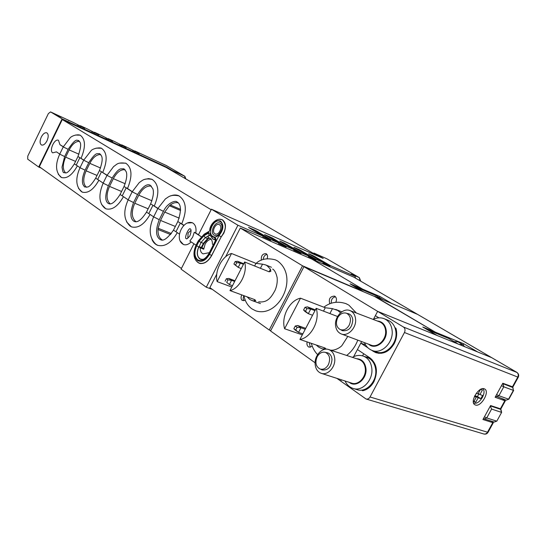 <?xml version="1.0" encoding="UTF-8"?>
<svg xmlns="http://www.w3.org/2000/svg" width="546" height="546" viewBox="0 0 546 546"><rect width="100%" height="100%" fill="white"/><g stroke="black" fill="none" stroke-linecap="round" stroke-linejoin="round"><path stroke-width="0.82" d="M201.112 236.718L194.274 232.262L192.697 237.073L189.837 241.039L196.062 245.195M194.274 232.262L195.782 232.999C196.553 227.798 195.4 224.372 192.308 222.734L187.496 223.014M63.275 146.86L59.951 144.697L58.477 140.302C54.58 138.193 48.84 150.641 52.696 152.839L56.45 151.877L59.753 154.088M59.951 144.697L63.343 146.724M77.962 156.511L74.338 163.916L76.222 165.09L79.853 157.671L77.962 156.511C80.665 148.744 81.327 143.96 79.941 142.151L78.515 140.424C77.395 141.469 77 135.995 68.161 149.331L63.247 146.915L70.154 137.824C71.772 135.852 77.423 133.961 80.412 135.306M83.777 160.033L79.853 157.671L83.702 160.176M76.222 165.09L80.044 167.642M99.461 170.516L95.686 178.18L97.686 179.443L101.467 171.765L99.461 170.516C102.136 163.397 102.825 158.552 101.529 155.972L99.72 153.665L97.256 153.692C95.495 153.658 92.656 156.675 88.739 162.728L83.763 160.217M107.071 175.218L101.467 171.765L106.996 175.368M97.686 179.443L103.174 183.108M183.818 225.443L180.296 223.15L175.955 231.757L179.416 234.07M181.722 223.84L177.805 221.567C181.606 210.695 181.279 204.115 176.822 201.836C175.942 200.239 167.595 202.348 163.431 211.357L157.869 208.524M157.842 208.511L152.935 205.316L148.792 213.602L153.665 216.858M157.924 208.354L150.621 203.856C153.351 196.976 154.074 191.905 152.784 188.65L150.109 185.142C146.785 183.579 142.608 186.705 137.565 194.519L132.207 191.803M132.173 191.776L126.174 187.865L122.215 195.837L128.174 199.822M127.498 188.513L124.024 186.527C126.733 179.463 127.423 174.467 126.099 171.54L123.928 168.789L120.802 168.885C118.666 169.212 115.8 172.256 112.203 178.003L107.05 175.396M214.148 235.224L216.312 235.647C217.779 236.466 224.386 228.76 221.185 224.208L220.215 223.28C215.493 220.011 209.193 232.432 214.148 235.224M214.892 233.749L215.213 233.92C218.857 235.763 223.075 226.679 219.465 224.754L219.185 224.604C215.547 222.748 211.316 231.77 214.892 233.749M209.739 229.846C210.353 223.43 217.335 217.451 221.901 219.717L222.447 220.004C226.665 224.447 226.194 230.084 221.034 236.923L219.083 235.469C223.56 229.777 224.058 224.966 220.577 221.034C215.813 219.69 212.36 222.556 210.224 229.634L208.442 232.46L210.224 229.634M208.442 232.46L203.849 235.169L198.567 241.134L196.328 245.564L196.014 245.284C192.82 252.798 193.386 258.476 197.713 262.319L199.106 263.063C203.781 264.305 207.951 261.773 211.602 255.46L221.157 236.971M454.047 341.605L457.937 341.823L462.742 344.649L464.728 346.71M211.097 239.189C208.688 239.585 206.681 241.264 205.078 244.226L203.733 249.229L200.218 247.836C200.164 250.921 201.133 252.935 203.126 253.876L208.627 252.805L209.029 253.296M210.039 235.196L208.012 236.411L208.183 237.701L209.562 238.022C211.52 238.971 212.469 240.977 212.421 244.048L213.233 245.038M215.445 239.947L212.36 238.568M214.653 239.742L212.537 238.868M254.402 229.934L256.866 231.197L256.572 231.777L254.108 230.514L254.402 229.934L248.553 227.429L263.152 236.234L237.92 225.239L206.299 287.23L181.074 269.144L193.919 243.769M201.181 236.65L198.43 234.862L211.425 209.207L323.218 258.442L314.107 253.132L313.097 253.214M355.432 278.078L355.118 276.392L351.399 274.228M313.24 255.733L330.282 265.561L329.996 266.114L323.041 263.09L323.334 262.53L308.613 253.706L313.24 255.733L312.96 256.279L329.996 266.114M299.215 249.583L316.277 259.452L315.984 260.019L308.408 256.654L308.702 256.088L293.939 247.324L299.215 249.583L298.928 250.136L315.984 260.019M284.753 243.243L301.412 252.914L301.119 253.487L293.714 250.259L294.007 249.686L279.825 241.079L284.753 243.243L284.459 243.803L301.119 253.487M264.619 234.596L272.249 237.94L286.486 246.41L286.186 246.99L278.535 243.659L278.835 243.072L264.619 234.596M272.249 237.94L271.956 238.513L269.526 237.264L269.82 236.698M297.707 249.604L298.928 250.136M283.04 243.182L284.459 243.803M267.895 236.555L269.526 237.264M271.956 238.513L286.186 246.99M252.252 229.702L254.108 230.514M256.572 231.777L270.755 240.274L262.844 236.834L263.152 236.234M256.866 231.197L271.062 239.68L270.755 240.274M311.923 255.821L312.96 256.279M200.218 247.836L199.775 246.894L198.485 247.761C196.533 253.317 197.236 257.111 200.594 259.138L202.948 259.364M196.028 260.701L199.051 263.22C203.781 264.476 207.999 261.909 211.698 255.521L221.116 237.012L223.771 233.299C226.488 226.74 225.887 222.161 221.969 219.56L218.721 219.294M203.733 249.229L203.283 248.293L199.775 246.894M206.299 287.23L212.394 289.428M237.92 225.239L211.425 209.207M278.835 243.072L271.062 239.68M294.007 249.686L286.486 246.41M308.702 256.088L301.412 252.914M323.334 262.53L316.277 259.452M355.043 276.351L330.282 265.561M373.471 319.226L377.641 311.363L491.741 357.678L353.753 277.109L310.64 258.572L311.015 257.855M310.21 258.388L310.613 257.616M132.248 191.626L127.498 188.527C132.644 176.092 132.043 167.636 125.703 163.152L119.622 163.104M183.954 225.314L181.716 223.853C187.326 210.271 186.343 200.901 178.767 195.755C176.31 194.697 173.608 194.751 170.666 195.912M198.478 234.773L195.775 233.019M187.783 238.254L188.117 233.053L191.039 230.241M180.61 210.517L169.41 205.746L170.311 204.996L180.583 209.377M170.673 234.562L158.012 229.511L158.122 228.248L171.424 233.565M158.122 228.248L160.517 220.42L164.701 212.073L169.41 205.746M170.311 204.996C173.089 202.894 175.737 202.177 178.249 202.846M135.92 221.676C131.531 217.922 131.142 211.78 134.76 203.249L138.766 195.202C142.465 188.5 146.676 185.469 151.413 186.118M110.169 203.822C106.306 200.232 106.088 194.424 109.507 186.404L113.336 178.658C116.817 172.263 120.741 169.287 125.116 169.731M86.384 187.312C82.978 183.879 82.896 178.378 86.138 170.816L89.803 163.35C93.086 157.248 96.751 154.327 100.805 154.593M151.986 239.517C153.235 242.356 155.071 244.274 157.494 245.263C164.715 247.167 171.308 242.963 177.286 232.644M162.23 239.912C159.227 238.076 157.821 234.609 158.012 229.511M154.306 205.992C159.685 192.997 158.9 184.098 151.965 179.286L148.628 178.603L144.943 179.32M126.563 221.874L131.368 226.836C138.097 228.603 144.335 224.474 150.075 214.455M101.611 204.504L105.801 208.79C112.06 210.422 117.95 206.381 123.451 196.662M102.744 172.393C107.685 160.483 107.241 152.43 101.413 148.239L96.11 148.137M78.508 188.384L82.18 192.117C88.022 193.625 93.584 189.667 98.874 180.235M65.561 172.857C62.537 169.547 62.565 164.312 65.643 157.152L69.171 149.925C72.284 144.089 75.723 141.223 79.504 141.325M81.088 158.285C85.845 146.819 85.531 139.114 80.139 135.169L75.437 135.039M58.238 174.215L61.507 177.518C66.987 178.917 72.277 175.034 77.375 165.861M181.429 268.434L39.346 166.742L62.285 119.547L166.339 167.533L318.461 256.347M62.285 119.547L211.152 209.739M180.2 240.957L183.381 244.485C185.879 245.372 188.479 244.526 191.189 241.939M41.298 137.032C43.073 133.75 44.908 132.344 46.799 132.821C48.594 134.159 48.662 136.814 47.004 140.8C45.222 144.083 43.4 145.489 41.523 145.011C39.715 143.68 39.64 141.018 41.298 137.032M166.339 167.533L166.55 167.103L62.094 118.878L38.684 167.035L41.196 168.066M172.993 171.424L172.638 170.652L184.889 176.31M84.712 128.344L73.232 122.413M98.867 134.896L87.517 129.027M139.278 153.59L128.303 147.911M126.14 147.509L115.042 141.769M134.63 151.372L135.312 151.754M139.305 153.542L134.889 150.962L133.941 151.051M94.335 132.733L94.99 133.108M98.887 134.848L94.594 132.303L93.653 132.412M80.221 126.201L80.876 126.576M84.739 128.303L80.487 125.764L79.552 125.887M121.526 145.311L122.195 145.693M126.16 147.461L121.785 144.888L120.837 144.99M112.674 141.278L101.447 135.476M108.094 139.1L108.763 139.476M112.694 141.237L108.361 138.67L107.412 138.78M61.323 117.213L50.553 111.903L48.369 113.582L27.771 156.108L27.73 159.179L38.684 167.035M73.369 122.475L58.838 115.745M73.3 122.441L69.274 120.584M134.889 150.962L166.387 165.568M166.55 167.103L172.638 170.652M50.621 111.937L62.094 118.878M463.158 344.922L463.772 343.789L477.764 351.999L491.612 357.616L516.666 372.249C518.29 373.45 518.666 375.061 517.792 377.074L404.45 332.514C405.46 330.166 405.132 328.337 403.453 327.027L517.014 372.481M491.864 357.767L417.881 314.557M463.772 343.789L435.292 332.139L434.95 332.78L435.292 332.139L376.112 297.113L303.951 266.66L270.563 330.972L315.09 362.776M374.597 296.478L435.292 332.139L422.802 327.027L436.95 335.435L377.641 311.363L303.951 266.66M379.381 297.55L379.941 296.498L391.953 303.569L417.622 314.407L374.699 296.28M427.143 329.607L448.689 338.465M309.316 342.656L310.278 347.29M335.449 296.744C332.384 297.522 331.006 299.693 331.299 303.269M307.412 306.866L310.742 309.043L308.313 313.691L305.528 311.288L306.941 308.579L305.002 307.309L307.412 306.866L315.376 309.889M306.941 308.579L310.742 309.043L314.981 310.647M305.002 307.309L303.596 310.012L304.996 311.493L308.313 313.691L312.558 315.267M303.596 310.012L305.528 311.288M335.81 302.266C336.902 299.658 336.595 297.672 334.889 296.294L334.5 296.096C330.002 296.382 328.439 298.955 329.811 303.815M307.139 341.912C306.64 344.076 307.064 345.714 308.408 346.812L309.063 347.154L312.298 346.341M316.243 345.017L318.557 347.051L321.451 348.539L323.771 349.119L324.46 347.816M340.52 312.838L337.762 310.49L332.473 308.64L329.886 313.568M337.585 316.503L316.182 308.34C320.27 320.331 311.09 337.817 299.918 339.448L325.075 348.02L325.901 348.86L323.771 349.119M300.512 298.184L284.603 328.747C280.958 316.905 289.571 300.293 300.512 298.184L325.273 307.746L332.473 308.64M336.95 378.385L340.718 381.074L341.387 379.818L340.718 381.074L366.052 399.003C367.67 399.385 369 398.717 370.038 396.99L404.45 332.514M353.637 356.688L361.629 341.584M302.307 334.882L284.603 328.747M299.918 339.448L316.182 308.34M297.154 327.327L295.243 326.017L297.686 325.505L300.969 327.75L298.553 332.384L295.748 330.023L297.154 327.327L300.969 327.75L305.241 329.265M302.832 333.872L298.553 332.384L295.277 330.118L293.844 328.706L295.748 330.023M295.243 326.017L293.844 328.706M297.686 325.505L305.719 328.358M379.941 296.498L362.674 289.162L362.36 289.762L362.674 289.162L311.937 259.138L240.288 228.037L225.621 256.777M310.722 258.422L362.674 289.162L350.075 283.811L361.998 291.161M354.49 286.432L376.255 295.72M243.905 295.673C242.963 297.679 242.97 299.385 243.939 300.805M266.905 254.375C264.694 255.023 263.465 256.736 263.22 259.534M237.612 261.288L240.404 263.111L238.213 267.383L235.524 265.097L236.8 262.606L235.176 261.548L237.612 261.288L243.748 263.738M236.8 262.606L240.404 263.111L243.448 264.325M235.176 261.548L233.906 264.032L238.213 267.383L241.264 268.584M233.906 264.032L235.524 265.097M267.13 258.681C267.881 256.456 267.595 254.825 266.271 253.788L265.991 253.637C262.462 253.733 260.933 255.924 261.404 260.217M241.755 294.888C240.684 297.297 240.847 299.153 242.253 300.464L245.256 300.191M247.113 296.847L249.652 299.345L251.713 300.43L254.081 300.996L254.77 299.652M269.13 271.812L270.468 269.219L267.021 265.643L265.581 264.892L262.53 264.175L260.401 268.311M270.468 269.219L270.857 271.355L269.164 271.826L244.642 261.991C247.816 272.59 239.558 288.636 229.982 290.581L254.805 299.665L255.726 300.669L254.081 300.996M216.769 274.119L209.869 287.633L269.219 330.016L302.545 265.806L362.107 290.963M231.524 253.494L217.158 281.613C214.332 271.123 222.126 255.821 231.524 253.494L255.965 263.377L262.53 264.175M269.219 330.016L270.782 330.542M302.545 265.806L240.288 228.037M231.797 287.039L217.158 281.613M229.982 290.581L244.642 261.991M227.975 279.845L226.372 278.747L228.829 278.433L231.586 280.316L229.402 284.575L226.706 282.323L227.975 279.845L231.586 280.316L234.65 281.477M232.473 285.722L229.402 284.575L226.706 282.323M226.372 278.747L225.109 281.224M228.829 278.433L235.012 280.774M363.029 390.683L361.834 390.076M328.378 364.667C330.692 358.783 329.695 354.682 325.389 352.361C322.092 351.604 319.349 353.064 317.158 356.763C314.865 362.489 315.806 366.564 319.983 368.994C323.307 369.888 326.105 368.448 328.378 364.667M337.674 317.731C340.042 313.8 342.984 312.298 346.485 313.22C350.573 315.554 351.488 319.533 349.215 325.15C346.758 329.17 343.768 330.644 340.24 329.579C336.281 327.143 335.428 323.198 337.674 317.731M490.301 406.087L491.591 409.07L486.739 417.943L496.526 421.082L494.239 422.072L484.432 418.953L486.739 417.943L484.438 416.803M365.567 344.867L360.804 343.147L357.418 349.549L370.079 357.964C376.917 363.772 378.194 371.69 373.908 381.715C371.103 386.711 367.356 389.721 362.653 390.765L361.705 390.09M378.699 353.317L373.532 351.474L371.662 350.252M367.97 347.836L360.804 343.147M373.532 351.474L375.846 352.648C383.142 354.654 389.243 351.685 394.151 343.741C396.771 338.575 397.365 333.415 395.932 328.269L394.935 327.661M518.277 377.204L512.926 386.957L502.805 383.237L495.12 397.276L504.838 400.703L502.811 398.983M505.343 400.791L500.88 408.934L490.588 405.555L482.944 419.526L492.806 422.645L493.331 422.686L491.468 421.191M475.402 405.009C480.944 407.323 490.049 391.762 484.739 389.032L484.247 388.793C478.781 386.309 469.519 401.972 474.815 404.729L475.402 405.009M363.711 353.733L362.578 355.869M378.904 317.833L375.361 315.663L377.641 311.363L403.453 327.027M367.042 357.391L367.362 357.5C372.167 359.486 374.952 363.602 375.716 369.854C377.122 381.49 366.025 393.1 357.023 389.632L353.494 388.554M325.921 352.525L327.675 352.818C330.214 353.828 331.654 356.026 332.002 359.405C331.34 366.98 328.037 370.509 322.099 369.976L320.693 369.239M315.117 364.066C314.325 355.548 322.331 346.997 328.794 349.577C332.275 350.976 334.261 353.999 334.746 358.647C335.626 367.233 327.504 375.86 321.096 373.266C317.547 371.833 315.554 368.762 315.117 364.066M474.836 395.659L477.457 396.56L478.91 393.891M474.44 396.492L476.289 397.126L473.812 401.665L475.716 402.306L478.187 397.781L480.828 398.689L482.582 395.468L479.948 394.546L482.418 390.015L480.589 389.366M474.631 396.082L476.289 397.126M474.051 401.235L475.716 402.306M474.836 395.666L478.187 397.781M477.457 396.56L480.828 398.689M478.269 393.495L479.948 394.546M480.487 389.421L478.05 393.884L476.31 393.277M482.712 388.65C484.568 390.335 484.479 393.229 482.459 397.338C479.456 402.109 476.501 404.013 473.58 403.057M364.462 342.649C366.038 346.451 368.639 349.065 372.249 350.491C381.524 354.545 393.7 342.417 392.11 330.446C391.38 324.686 388.786 320.789 384.336 318.768L388.138 320.29C392.588 322.311 395.174 326.194 395.918 331.934C397.515 343.85 385.38 355.917 376.105 351.863L372.549 350.593M347.017 313.411L348.751 313.786C351.098 314.817 352.45 316.885 352.791 319.99C352.047 327.825 348.553 331.381 342.301 330.658L340.888 329.839M335.544 325.218C334.623 316.503 343.366 307.596 350.034 310.599C353.269 312.019 355.118 314.871 355.589 319.144C356.613 327.928 347.734 336.909 341.134 333.893C337.837 332.432 335.974 329.538 335.544 325.218M74.338 163.916C65.889 176.836 65.267 171.785 64.189 172.741L63.848 172.55C63.281 173.123 62.674 171.314 62.019 167.137L64.64 156.552L59.726 154.149L63.247 146.915M95.686 178.18C92.062 183.92 89.326 186.875 87.483 187.039L84.5 186.909L82.937 184.473C81.818 180.917 82.535 176.153 85.074 170.188L80.009 167.704L83.674 160.231L91.011 150.785C92.404 148.662 99.611 147.051 101.692 148.376M177.805 221.567L173.485 230.153L175.955 231.757M173.485 230.153C167.608 238.418 163.261 241.557 160.422 239.592L159.582 239.134C155.685 235.968 155.569 229.491 159.248 219.697L153.685 216.871M150.621 203.856L146.492 212.121L148.792 213.602M146.492 212.121C141.516 219.806 137.435 222.905 134.241 221.41L133.558 221.034C130.044 218.223 130.044 212.066 133.565 202.559L128.153 199.87L132.152 191.823L139.332 182.494C142.458 180.644 143.666 177.853 152.245 179.422M124.024 186.527L120.079 194.478L122.215 195.837M120.079 194.478C115.22 201.972 111.398 205.016 108.613 203.603L108.067 203.303C104.9 200.826 105.003 194.97 108.381 185.742L103.146 183.163L106.975 175.416L113.677 166.489C116.81 164.687 117.144 161.964 125.983 163.288M215.383 239.646L212.701 238.807L210.026 235.135L210.449 234.138L212.442 236.903L214.462 237.53C215.991 237.96 216.332 239.298 215.486 241.55L209.098 254.108C205.603 259.944 201.836 261.868 197.782 259.889C194.376 256.736 194.007 252.04 196.69 245.809L198.778 246.888C196.499 252.191 196.813 256.183 199.72 258.859L200.532 259.295C203.016 260.305 205.767 258.483 208.77 253.808L209.098 254.108M196.69 245.809L198.935 241.373L203.924 235.749L208.722 233.033L209.862 233.258L210.449 234.138M208.094 233.285L209.446 235.21L205.269 237.667L201.024 242.451L199.078 247.01M210.026 235.135L209.548 235.258M203.924 235.749L205.269 237.667L207.603 238.622L208.77 237.94M214.769 239.755L212.851 238.889M215.397 239.687L214.462 237.53M198.935 241.373L203.365 243.393L207.603 238.622L208.279 238.616L203.931 243.543L203.365 243.393L201.283 247.495M208.77 253.808L215.151 241.264L215.486 241.55M198.567 241.134L198.259 240.861L196.014 245.284M200.478 263.588L197.911 262.421M211.712 255.501L209.48 254.361L219.083 235.469M196.328 245.564C193.489 252.163 193.871 257.139 197.481 260.483C201.774 262.585 205.774 260.544 209.48 254.361M203.849 235.169L204.163 234.22L198.259 240.861M212.742 236.309C206.668 232.862 214.407 217.595 220.215 221.601C226.44 224.945 218.516 240.513 212.742 236.309M459.022 344.396L462.742 344.649M210.592 238.663L208.326 237.735M326.597 258.661L314.196 253.18M327.04 258.893L359.377 277.668L326.918 258.811L314.107 253.132M351.01 274.003L359.254 277.6L360.128 280.821M315.561 256.927L315.281 257.466M301.569 250.791L301.283 251.344M287.141 244.471L286.855 245.031M175.334 226.474L160.517 220.42M179.245 218.154L164.701 212.073M148.15 208.797L134.76 203.249M151.931 200.778L138.766 195.202M121.567 191.475L109.507 186.404M125.211 183.749L113.336 178.658M97.031 175.45L86.138 170.816M100.546 168.004L89.803 163.35M75.566 161.411L65.643 157.152M78.965 154.211L69.171 149.925M185.265 178.583L181.757 176.535M184.889 177.976L184.76 176.242L166.223 165.472L134.958 150.996M134.746 151.426L132.692 150.478M94.444 132.78L91.783 131.552M80.33 126.256L77.45 124.918M121.635 145.359L119.39 144.321M108.21 139.148L105.76 138.015M69.458 120.666L68.694 120.625M115.179 141.837L108.422 138.704M128.446 147.98L121.854 144.929M87.653 129.088L80.555 125.798M101.583 135.538L94.663 132.337M448.28 338.227L458.094 344.014M427.327 329.668L437.189 335.531M323.505 311.131L325.273 307.746M375.839 295.475L383.504 300M354.668 286.5L363.752 291.898M254.62 265.991L255.965 263.377M370.222 358.06L368.468 357.453L371.887 359.432M381.272 353.317L376.938 352.6L374.283 351.214M502.62 383.565L512.708 387.462L510.469 386.118M495.939 396.444L496.485 396.744L498.901 395.727L496.594 394.581M501.474 385.66L503.781 386.807L503.119 383.865L502.429 383.92M495.748 396.123L506.149 400.163L508.852 399.215L506.149 400.163M503.781 386.807L498.901 395.727L508.551 399.167L513.377 390.376L503.781 386.807M510.517 386.138L512.796 387.51L513.377 390.376L512.947 387.64M490.397 405.91L500.682 409.391L499.242 408.49M483.606 418.318L484.432 418.953L483.531 418.461M499.31 408.51L500.798 409.445L501.33 412.326L491.591 409.07M494.239 422.072L496.84 421.103L501.637 412.36L500.982 409.63M500.361 408.865L504.838 400.703M366.052 399.003L484.077 434.063L485.585 433.974L487.128 432.882L492.806 422.645M370.038 396.99L488.028 432.357C487.032 433.893 485.619 434.432 483.783 433.988M512.428 386.855L517.792 377.074L518.284 377.19C519.116 375.232 518.618 373.607 516.789 372.311L491.741 357.678M352.395 357.337C356.033 355.282 359.725 354.893 363.486 356.156C368.291 358.142 371.075 362.278 371.833 368.55C373.225 380.234 362.1 391.905 353.091 388.431C349.467 387.175 346.785 384.698 345.045 380.992M328.794 349.577L359.145 359.555C362.715 360.974 364.776 364.005 365.322 368.646C366.318 377.211 358.128 385.735 351.556 383.094L321.369 373.355M356.845 358.797C361.991 359.207 365.015 362.483 365.909 368.639C367.144 378.774 356.163 387.892 349.508 382.432M356.62 358.722C361.923 359.015 365.035 362.319 365.97 368.618C367.233 378.944 355.937 388.117 349.29 382.364M350.034 310.599L379.811 321.956C383.128 323.416 385.046 326.276 385.578 330.535C386.718 339.312 377.757 348.171 370.993 345.099L341.332 333.968M377.559 321.096C382.439 321.683 385.305 324.822 386.165 330.528C387.564 340.916 375.607 350.341 368.919 344.321M377.341 321.014C382.371 321.492 385.333 324.658 386.227 330.514C387.66 341.086 375.368 350.566 368.7 344.239M64.64 156.552L68.161 149.331M59.726 154.149C55.207 164.162 55.535 171.778 60.715 176.993L61.841 177.648M85.074 170.188L88.739 162.728M80.009 167.704C75.362 178.269 75.778 186.206 81.258 191.51L82.535 192.247M190.404 229.013C189.039 226.651 183.552 238.916 186.439 238.663L186.473 238.691C186.473 239.325 187.585 238.425 189.81 235.981C191.216 232.036 191.434 229.73 190.472 229.047M159.248 219.697L163.431 211.357M179.047 195.884C170.236 194.144 168.707 196.97 165.438 198.874L157.821 208.552L153.638 216.899C148.403 228.706 149.174 237.844 155.951 244.321L157.903 245.413M133.565 202.559L137.565 194.519M128.153 199.87C123.109 211.206 123.751 219.922 130.064 226.024L131.757 226.979M108.381 185.742L112.203 178.003M103.146 183.163C98.389 194.615 98.908 202.921 104.702 208.087L106.17 208.927M192.595 222.864C183.074 219.055 174.126 238.739 182.801 244.082L183.743 244.622M215.151 241.264L215.472 239.68M204.163 234.22L208.749 231.511M201.815 247.707L203.931 243.543M208.279 238.616L209.159 238.104M221.901 219.717L223.027 220.209M210.647 238.711L208.183 237.701M351.201 274.112L355.118 276.392M360.735 281.176L359.377 277.668M201.59 259.521L200.594 259.138M209.173 253.023L208.627 252.805M185.824 178.911L184.882 176.303L166.318 165.52M134.691 151.399L132.664 150.457M94.39 132.753L91.755 131.531M80.282 126.228L77.423 124.904M121.587 145.332L119.362 144.308M108.156 139.121L105.733 138.001M59.091 115.868L50.553 111.903M69.403 120.632L68.509 120.536M115.11 141.803L108.361 138.67M128.378 147.946L121.785 144.888M87.585 129.054L80.487 125.764M101.522 135.504L94.594 132.303M448.491 338.329L458.203 344.062M335.742 309.452L341.83 311.821M325.737 349.174L325.935 348.805M346.676 355.453C351.658 351.583 355.357 346.478 357.767 340.138M356.367 313.008L348.867 305.132L345.911 303.624C337.721 300.962 330.371 302.156 323.86 307.193M311.316 343.338C312.51 347.782 314.605 351.542 317.608 354.613M347.795 336.397L341.96 345.509C340.547 347.304 334.944 350.805 330.535 350.15M417.758 314.476L353.883 277.177M376.051 295.584L383.613 300.047M251.938 300.512L260.469 303.617M265.581 264.892L271.471 267.287M243.946 295.693C245.065 301.378 247.707 305.76 251.877 308.831L255.61 310.783C278.494 318.523 299.672 277.382 277.661 261.008L275.457 259.869C267.267 257.739 260.804 258.92 256.074 263.418M272.638 269.055C274.577 270.058 276.085 272.911 277.15 277.614C277.539 281.907 276.849 286.138 275.088 290.315C271.307 297.242 267.567 302.982 258.654 301.795M368.468 357.453L365.26 356.77M379.04 353.351L377.245 352.709M513.67 390.431L508.852 399.215M501.637 412.36L496.84 421.103M493.325 422.706L488.028 432.357M363.486 356.156L367.362 357.5M384.336 318.768C380.617 317.335 376.883 317.547 373.116 319.403"/></g></svg>

